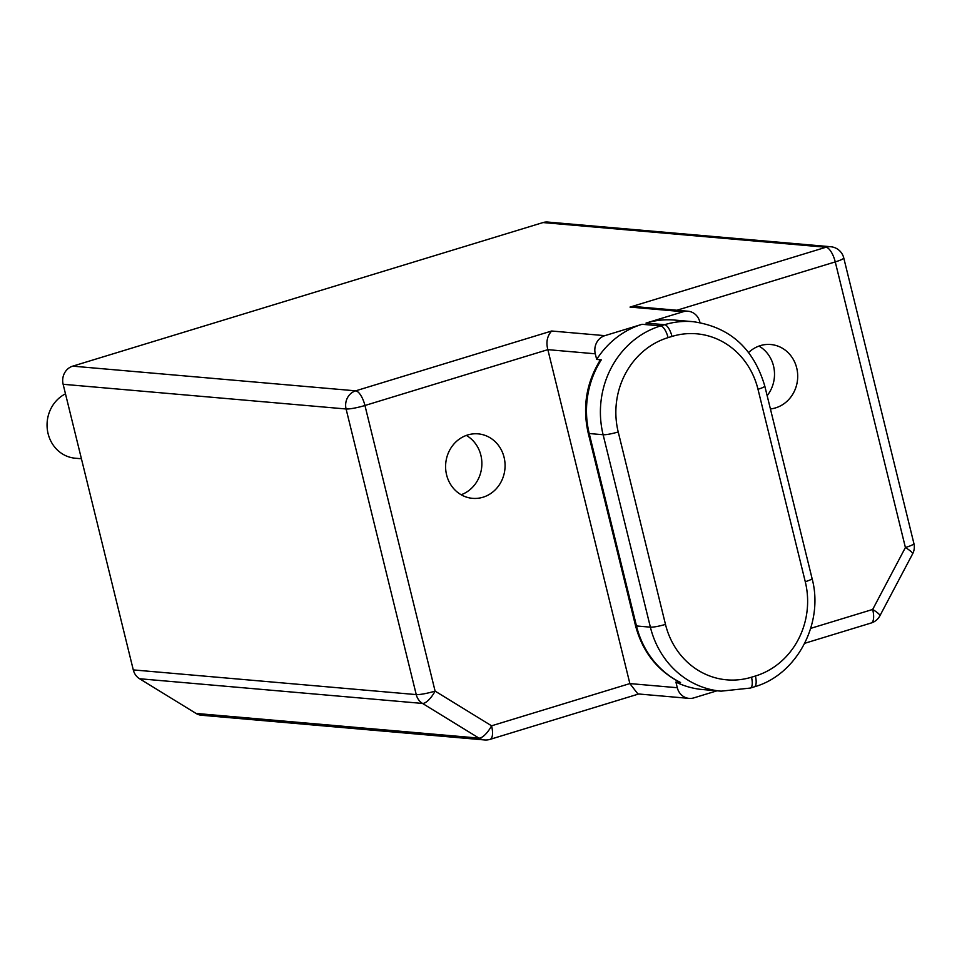 <?xml version="1.0" encoding="UTF-8"?>
<svg xmlns="http://www.w3.org/2000/svg" width="962" height="962" viewBox="0 0 962 962"><rect width="100%" height="100%" fill="white"/><g stroke="black" fill="none" stroke-linecap="round" stroke-linejoin="round"><path stroke-width="1.44" d="M484.499 739.946A14.707 14.707 0 0 0 490.067 739.369A14.707 5.459 -107 0 0 491.57 725.805A14.707 5.291 121.6 0 1 478.992 738.119A14.707 13.504 95 0 0 484.499 739.946L201.539 715.259A14.707 13.504 -85 0 1 196.032 713.431L139.562 678.739A14.707 13.504 -85 0 1 133.285 669.901L63.131 384.283A14.707 13.504 -85 0 1 72.715 366.149L543.025 222.559A14.707 13.504 -85 0 1 547.775 222.054L830.735 246.741A14.707 13.504 95 0 0 825.985 247.246A14.707 5.459 73 0 1 835.256 261.904L676.911 310.245M757.996 389.273A76.491 70.25 95 0 0 671.993 336.435L668.073 337.626A76.491 70.25 95 0 0 618.217 431.95L665.476 624.386A76.491 70.25 95 0 0 751.49 677.212L755.398 676.021A76.491 70.25 95 0 0 805.266 581.697L757.996 389.273A11.772 1.623 -13.8 0 0 764.79 386.063C753.643 348.364 729.749 326.912 693.097 321.681A88.251 81.049 95 0 0 664.574 324.711L646.019 323.088L683.248 311.724L630.026 307.082L636.796 306.746L688.01 311.219A14.707 13.504 95 0 0 683.248 311.724M642.099 324.29L604.87 335.654A14.707 13.504 95 0 0 595.274 353.8L596.668 359.427A88.251 81.049 -85 0 1 642.099 324.29L660.653 325.902A88.251 81.049 95 0 0 603.126 434.74L650.384 627.164A88.251 81.049 95 0 0 721.103 691.161L750.288 688.071L754.196 686.868C796.668 675.12 824.206 623.328 812.06 578.487L764.79 386.063M595.274 353.8L547.847 349.651L364.947 405.495L435.101 691.113A14.707 2.02 166.2 0 1 416.245 694.6A14.707 13.504 95 0 0 422.522 703.438A14.707 5.291 -58.4 0 0 435.101 691.113L491.57 725.805L629.869 683.585L547.847 349.651C545.887 342.244 547.15 336.039 551.635 331.012L355.675 390.837A14.707 13.504 95 0 0 346.092 408.982A14.707 2.02 -13.8 0 0 364.947 405.495A14.707 5.459 -107 0 0 355.675 390.837L72.715 366.149M81.421 458.754L75.204 458.213A33.826 31.073 -85 0 1 48.1 433.682A33.826 31.073 -85 0 1 65.476 393.843M482.984 497.234A32.359 29.726 95 0 0 504.978 462.95A32.359 29.726 95 0 0 478.15 433.862A32.359 29.726 95 0 0 467.688 434.968A32.359 29.726 95 0 0 445.695 469.24A32.359 29.726 95 0 0 472.522 498.34A32.359 29.726 95 0 0 482.984 497.234M461.147 494.745A32.359 29.726 95 0 0 481.746 466.654A32.359 29.726 95 0 0 466.329 435.425M767.147 395.671A32.359 29.726 95 0 0 758.958 346.079M770.406 408.946A32.359 29.726 95 0 0 775.612 407.876A32.359 29.726 95 0 0 797.606 373.605A32.359 29.726 95 0 0 770.778 344.516A32.359 29.726 95 0 0 760.329 345.623A32.359 29.726 95 0 0 748.64 352.489M810.701 628.366L872.678 609.451A14.707 5.459 73 0 1 871.175 623.003A14.707 14.707 0 0 0 879.881 615.812A14.707 2.429 -152.1 0 0 872.678 609.451L905.41 547.522A14.707 2.429 27.9 0 1 912.613 553.884A14.707 14.707 0 0 0 913.9 543.506A14.707 2.02 166.2 0 1 905.41 547.522L835.256 261.904A14.707 2.02 -13.8 0 0 843.746 257.888A14.707 14.707 0 0 0 830.735 246.741M699.963 322.595L699.795 321.885A14.707 13.504 95 0 0 688.01 311.219M717.015 690.8L693.842 697.883A14.707 13.504 95 0 1 689.081 698.388L637.866 693.915L629.869 683.585L677.296 687.722A14.707 13.504 95 0 0 689.081 698.388M665.476 624.386A11.772 1.623 166.2 0 1 650.384 627.164L636.471 625.949A11.772 1.623 -13.8 0 1 635.497 625.565L588.227 433.14C582.371 407.287 586.255 383.116 599.903 360.63L601.298 359.836L596.668 359.427M721.103 691.161L702.549 689.538A88.251 81.049 -85 0 1 675.913 682.082L679.857 682.286C657.178 670.49 642.4 651.587 635.497 625.565M675.913 682.082L677.296 687.722M646.019 323.088A88.251 81.049 -85 0 1 674.542 320.069L693.097 321.681M630.026 307.082L825.985 247.246L543.025 222.559M671.993 336.435A11.772 4.365 -107 0 0 664.574 324.711L660.653 325.902A11.772 4.365 -107 0 1 668.073 337.626M551.635 331.012L604.87 335.654M63.131 384.283L346.092 408.982L416.245 694.6L133.285 669.901M139.562 678.739L422.522 703.438L478.992 738.119L196.032 713.431M588.227 433.14A11.772 1.623 -13.8 0 0 589.213 433.525A88.251 81.049 -85 0 1 601.298 359.836M680.555 682.491A88.251 81.049 -85 0 1 636.471 625.949L589.213 433.525L603.126 434.74A11.772 1.623 166.2 0 0 618.217 431.95M755.398 676.021A11.772 4.365 73 0 1 754.196 686.868M805.266 581.697A11.772 1.623 -13.8 0 0 812.06 578.487M751.49 677.212A11.772 4.365 73 0 1 750.288 688.071M804.737 643.289L871.175 623.003M879.881 615.812L912.613 553.884M913.9 543.506L843.746 257.888M490.067 739.369L638.696 693.987"/></g></svg>
